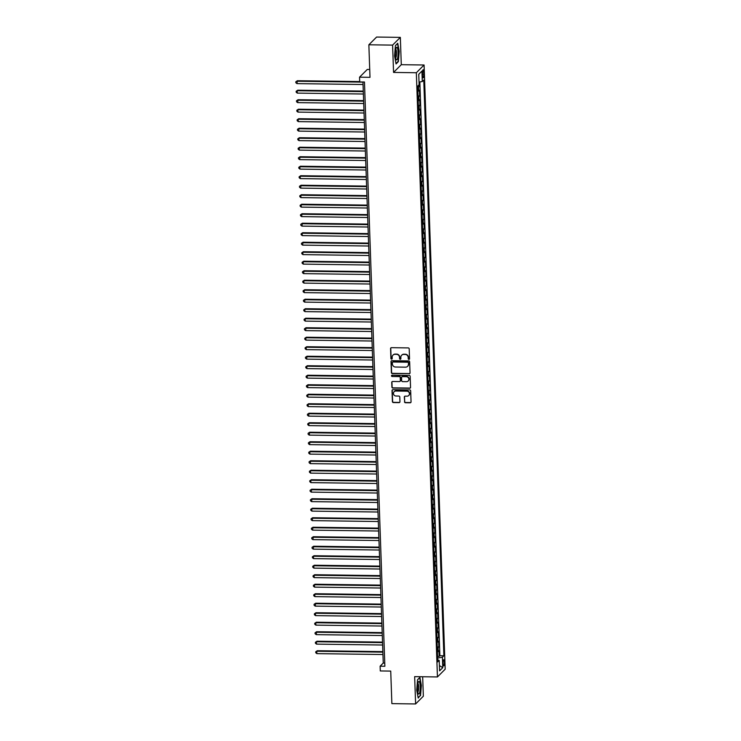 <?xml version="1.0" encoding="UTF-8"?>
<svg xmlns="http://www.w3.org/2000/svg" width="741" height="741" viewBox="0 0 741 741"><rect width="100%" height="100%" fill="white"/><g stroke="black" fill="none" stroke-linecap="round" stroke-linejoin="round"><path stroke-width="1.11" d="M408.912 359.404A0.667 0.639 -135 0 0 409.541 358.755L409.199 348.854A0.954 0.908 -135 0 0 408.235 347.909L391.461 347.677A0.954 0.908 -135 0 0 390.563 348.603L390.905 358.505A0.667 0.639 -135 0 0 392.026 358.987A0.667 0.639 -135 0 0 392.211 358.524L392.165 357.245A3.057 2.908 -135 0 1 395.046 354.3L396.444 354.318A3.057 2.908 -135 0 1 399.529 357.338L399.575 358.625A0.667 0.639 -135 0 0 400.696 359.107A0.667 0.639 -135 0 0 400.881 358.644L400.835 357.357A3.057 2.908 -135 0 1 403.715 354.42L405.105 354.439A3.057 2.908 -135 0 1 408.198 357.458L408.245 358.746A0.667 0.639 -135 0 0 408.912 359.404M401.761 355.143A3.057 2.908 -135 0 1 403.919 354.207L405.318 354.226A3.057 2.908 -135 0 1 408.402 357.255L408.448 358.533A0.667 0.639 -135 0 0 409.458 359.107M390.933 347.844A0.954 0.908 -135 0 0 390.766 348.39L391.109 358.301A0.667 0.639 -135 0 0 392.119 358.866M393.091 355.022A3.057 2.908 -135 0 1 395.249 354.087L396.648 354.105A3.057 2.908 -135 0 1 399.732 357.134L399.779 358.412A0.667 0.639 -135 0 0 400.788 358.987M444.387 662.13A3.112 0.676 90.8 0 0 443.766 659.685A3.112 0.676 90.8 0 0 443.053 663.464A3.112 0.676 90.8 0 0 443.674 665.909A3.112 0.676 90.8 0 0 444.387 662.13M404.484 401.779A0.954 0.908 -135 0 0 405.447 402.724L410.153 402.789A0.954 0.908 -135 0 0 411.051 401.863L410.662 390.859A0.954 0.908 -135 0 0 409.699 389.914L392.925 389.692A0.954 0.908 -135 0 0 392.026 390.609L392.406 401.613A0.954 0.908 -135 0 0 393.378 402.558L399.056 402.632A0.954 0.908 -135 0 0 399.955 401.715L399.797 397.009A0.954 0.908 -135 0 0 398.834 396.065L396.009 396.018A2.556 2.436 -135 0 1 394.119 391.72A2.556 2.436 -135 0 1 395.833 391.035L406.883 391.183A2.556 2.436 -135 0 1 408.773 395.481A2.556 2.436 -135 0 1 407.059 396.176L405.216 396.148A0.954 0.908 -135 0 0 404.317 397.065L404.688 401.566A0.954 0.908 -135 0 0 405.651 402.511L410.357 402.576A0.954 0.908 -135 0 0 410.894 402.409M392.6 45.108L393.554 72.423L401.289 64.689L400.335 37.374L392.6 45.108L368.861 44.793L370 77.333L359.552 77.184L359.718 81.936L364.461 82.001L384.866 666.261L380.124 666.196L380.281 670.948L390.729 671.087L391.869 703.626L415.608 703.95L423.343 696.207L422.666 676.746M393.554 72.423L416.34 72.738L437.44 676.95L414.654 676.635L415.608 703.95M409.134 373.788A0.954 0.908 -135 0 0 410.042 372.862L409.653 361.858A0.954 0.908 -135 0 0 408.689 360.913L391.915 360.691A0.954 0.908 -135 0 0 391.016 361.608L391.396 372.612A0.954 0.908 -135 0 0 392.36 373.557L409.347 373.575A0.954 0.908 -135 0 0 409.875 373.408M410.162 376.363L410.542 387.367A0.954 0.908 -135 0 1 409.643 388.284L392.869 388.052A0.954 0.908 -135 0 1 391.906 387.108L391.739 382.402A0.954 0.908 -135 0 1 392.637 381.485L399.445 381.578A0.954 0.908 -135 0 0 400.344 380.652L400.233 377.53A0.954 0.908 -135 0 0 399.269 376.585L392.184 376.493A0.667 0.639 -135 0 1 391.693 375.363A0.667 0.639 -135 0 1 392.137 375.187L409.199 375.418A0.954 0.908 -135 0 1 410.162 376.363M368.861 44.793L376.595 37.05L400.335 37.374M437.57 656.396L439.172 656.415L438.978 650.718L438.218 651.478L438.079 647.68A3.89 0.824 178 0 1 437.273 648.06M437.236 646.893L438.848 646.921L438.644 641.215L437.885 641.984L437.746 638.177A3.89 0.824 178 0 1 436.94 638.557M436.903 637.399L438.515 637.417L438.311 631.721L437.551 632.481L437.422 628.683A3.89 0.824 178 0 1 436.616 629.063M436.569 627.896L438.181 627.914L437.977 622.218L437.218 622.977L437.088 619.18A3.89 0.824 178 0 1 436.282 619.559M436.236 618.392L437.848 618.42L437.653 612.714L436.884 613.483L436.755 609.676A3.89 0.824 178 0 1 435.949 610.056M435.912 608.898L437.514 608.917L437.32 603.22L436.551 603.98L436.421 600.182A3.89 0.824 178 0 1 435.615 600.562M435.578 599.395L437.181 599.413L436.986 593.717L436.227 594.477L436.088 590.679A3.89 0.824 178 0 1 435.282 591.059M435.245 589.892L436.857 589.919L436.653 584.214L435.893 584.982L435.754 581.176A3.89 0.824 178 0 1 434.958 581.555M434.911 580.398L436.523 580.416L436.319 574.72L435.56 575.479L435.43 571.682A3.89 0.824 178 0 1 434.624 572.061M434.578 570.894L436.19 570.913L435.995 565.216L435.226 565.976L435.097 562.178A3.89 0.824 178 0 1 434.291 562.558M434.254 561.391L435.856 561.419L435.662 555.713L434.893 556.482L434.763 552.684A3.89 0.824 178 0 1 433.957 553.055M433.92 551.897L435.523 551.915L435.328 546.219L434.569 546.978L434.43 543.181A3.89 0.824 178 0 1 433.624 543.561M433.587 542.393L435.199 542.412L434.995 536.716L434.235 537.475L434.096 533.677A3.89 0.824 178 0 1 433.29 534.057M433.253 532.89L434.865 532.918L434.661 527.212L433.902 527.981L433.772 524.183A3.89 0.824 178 0 1 432.966 524.554M432.92 523.396L434.532 523.415L434.328 517.718L433.568 518.478L433.439 514.68A3.89 0.824 178 0 1 432.633 515.06M432.587 513.893L434.198 513.911L434.004 508.215L433.235 508.974L433.105 505.177A3.89 0.824 178 0 1 432.299 505.557M432.262 504.389L433.865 504.417L433.67 498.712L432.901 499.48L432.772 495.683A3.89 0.824 178 0 1 431.966 496.053M431.929 494.895L433.541 494.914L433.337 489.217L432.577 489.977L432.438 486.179A3.89 0.824 178 0 1 431.632 486.559M431.595 485.392L433.207 485.411L433.003 479.714L432.244 480.474L432.105 476.676A3.89 0.824 178 0 1 431.308 477.056M431.262 475.889L432.874 475.917L432.67 470.211L431.91 470.98L431.781 467.182A3.89 0.824 178 0 1 430.975 467.552M430.929 466.395L432.54 466.413L432.346 460.717L431.577 461.476L431.447 457.679A3.89 0.824 178 0 1 430.641 458.058M430.604 456.891L432.207 456.91L432.012 451.213L431.243 451.982L431.114 448.175A3.89 0.824 178 0 1 430.308 448.555M430.271 447.388L431.873 447.416L431.679 441.71L430.919 442.479L430.78 438.681A3.89 0.824 178 0 1 429.975 439.052M429.937 437.894L431.549 437.912L431.345 432.216L430.586 432.976L430.447 429.178A3.89 0.824 178 0 1 429.641 429.558M429.604 428.391L431.216 428.409L431.012 422.713L430.252 423.481L430.123 419.675A3.89 0.824 178 0 1 429.317 420.054M429.271 418.887L430.882 418.915L430.678 413.209L429.919 413.978L429.789 410.181A3.89 0.824 178 0 1 428.983 410.551M428.937 409.393L430.549 409.412L430.354 403.715L429.585 404.475L429.456 400.677A3.89 0.824 178 0 1 428.65 401.057M428.613 399.89L430.215 399.918L430.021 394.212L429.252 394.981L429.122 391.174A3.89 0.824 178 0 1 428.317 391.554M428.279 390.387L429.891 390.414L429.687 384.709L428.928 385.477L428.789 381.68A3.89 0.824 178 0 1 427.983 382.05M427.946 380.893L429.558 380.911L429.354 375.215L428.594 375.974L428.455 372.177A3.89 0.824 178 0 1 427.659 372.556M427.613 371.389L429.224 371.417L429.02 365.711L428.261 366.48L428.131 362.673A3.89 0.824 178 0 1 427.325 363.053M427.279 361.895L428.891 361.914L428.696 356.208L427.928 356.977L427.798 353.179A3.89 0.824 178 0 1 426.992 353.55M426.955 352.392L428.557 352.41L428.363 346.714L427.594 347.473L427.464 343.676A3.89 0.824 178 0 1 426.659 344.056M426.621 342.888L428.224 342.916L428.029 337.211L427.27 337.979L427.131 334.172A3.89 0.824 178 0 1 426.325 334.552M426.288 333.394L427.9 333.413L427.696 327.707L426.936 328.476L426.797 324.678A3.89 0.824 178 0 1 426.001 325.049M425.955 323.891L427.566 323.91L427.362 318.213L426.603 318.973L426.473 315.175A3.89 0.824 178 0 1 425.667 315.555M425.621 314.388L427.233 314.416L427.038 308.71L426.27 309.479L426.14 305.672A3.89 0.824 178 0 1 425.334 306.052M425.288 304.894L426.899 304.912L426.705 299.207L425.936 299.975L425.806 296.178A3.89 0.824 178 0 1 425.001 296.548M424.964 295.39L426.566 295.409L426.371 289.712L425.603 290.472L425.473 286.674A3.89 0.824 178 0 1 424.667 287.054M424.63 285.887L426.242 285.915L426.038 280.209L425.278 280.978L425.139 277.171A3.89 0.824 178 0 1 424.334 277.551M424.297 276.393L425.908 276.412L425.705 270.715L424.945 271.475L424.815 267.677A3.89 0.824 178 0 1 424.009 268.047M423.963 266.89L425.575 266.908L425.371 261.212L424.612 261.971L424.482 258.174A3.89 0.824 178 0 1 423.676 258.553M423.63 257.386L425.241 257.414L425.047 251.708L424.278 252.477L424.148 248.67A3.89 0.824 178 0 1 423.343 249.05M423.306 247.892L424.908 247.911L424.713 242.214L423.945 242.974L423.815 239.176A3.89 0.824 178 0 1 423.009 239.547M422.972 238.389L424.574 238.407L424.38 232.711L423.62 233.471L423.481 229.673A3.89 0.824 178 0 1 422.676 230.053M422.639 228.886L424.25 228.913L424.047 223.208L423.287 223.977L423.148 220.17A3.89 0.824 178 0 1 422.351 220.549M422.305 219.392L423.917 219.41L423.713 213.714L422.954 214.473L422.824 210.676A3.89 0.824 178 0 1 422.018 211.046M421.972 209.888L423.583 209.907L423.389 204.21L422.62 204.97L422.49 201.172A3.89 0.824 178 0 1 421.685 201.552M421.648 200.385L423.25 200.413L423.055 194.707L422.287 195.476L422.157 191.669A3.89 0.824 178 0 1 421.351 192.049M421.314 190.891L422.916 190.909L422.722 185.213L421.953 185.972L421.824 182.175A3.89 0.824 178 0 1 421.018 182.545M420.981 181.388L422.592 181.406L422.389 175.71L421.629 176.469L421.49 172.672A3.89 0.824 178 0 1 420.684 173.051M420.647 171.884L422.259 171.912L422.055 166.206L421.296 166.975L421.166 163.168A3.89 0.824 178 0 1 420.36 163.548M420.314 162.39L421.925 162.409L421.722 156.712L420.962 157.472L420.832 153.674A3.89 0.824 178 0 1 420.027 154.054M419.98 152.887L421.592 152.905L421.397 147.209L420.629 147.968L420.499 144.171A3.89 0.824 178 0 1 419.693 144.551M419.656 143.384L421.259 143.411L421.064 137.706L420.295 138.474L420.166 134.667A3.89 0.824 178 0 1 419.36 135.047M419.323 133.889L420.925 133.908L420.731 128.212L419.971 128.971L419.832 125.173A3.89 0.824 178 0 1 419.026 125.553M418.989 124.386L420.601 124.405L420.397 118.708L419.638 119.468L419.499 115.67A3.89 0.824 178 0 1 418.702 116.05M418.656 114.883L420.267 114.911L420.064 109.205L419.304 109.974L419.174 106.167A3.89 0.824 178 0 1 418.369 106.547M418.322 105.389L419.934 105.407L419.739 99.711L418.971 100.47L418.841 96.673A3.89 0.824 178 0 1 418.035 97.052M417.998 95.885L419.601 95.904L419.406 90.207L418.637 90.967A3.89 0.824 178 0 1 417.831 91.347M422.463 73.387L422.537 75.48A3.02 0.658 90.8 0 0 423.148 77.851A3.02 0.658 90.8 0 0 423.833 74.183L423.759 72.09A3.02 0.658 90.8 0 0 423.157 69.728A3.02 0.658 90.8 0 0 422.463 73.387M416.34 72.738L424.074 64.995L445.174 669.206L437.44 676.95M439.172 656.415L439.876 655.72L443.868 655.776L423.759 80.056L422.296 81.529L419.026 82.075M443.868 655.776L442.405 657.239L442.766 667.687L439.589 670.864L439.218 660.416L437.755 661.88L417.655 86.169L419.119 84.706L418.758 74.257L421.935 71.071L422.296 81.529M417.665 86.382L419.267 86.41L418.508 87.169A3.89 0.824 178 0 1 417.702 87.549M419.601 95.904L418.841 96.673M419.934 105.407L419.174 106.167M420.267 114.911L419.499 115.67M420.601 124.405L419.832 125.173M420.925 133.908L420.166 134.667M421.259 143.411L420.499 144.171M421.592 152.905L420.832 153.674M421.925 162.409L421.166 163.168M422.259 171.912L421.49 172.672M422.592 181.406L421.824 182.175M422.916 190.909L422.157 191.669M423.25 200.413L422.49 201.172M423.583 209.907L422.824 210.676M423.917 219.41L423.148 220.17M424.25 228.913L423.481 229.673M424.574 238.407L423.815 239.176M424.908 247.911L424.148 248.67M425.241 257.414L424.482 258.174M425.575 266.908L424.815 267.677M425.908 276.412L425.139 277.171M426.242 285.915L425.473 286.674M426.566 295.409L425.806 296.178M426.899 304.912L426.14 305.672M427.233 314.416L426.473 315.175M427.566 323.91L426.797 324.678M427.9 333.413L427.131 334.172M428.224 342.916L427.464 343.676M428.557 352.41L427.798 353.179M428.891 361.914L428.131 362.673M429.224 371.417L428.455 372.177M429.558 380.911L428.789 381.68M429.891 390.414L429.122 391.174M430.215 399.918L429.456 400.677M430.549 409.412L429.789 410.181M430.882 418.915L430.123 419.675M431.216 428.409L430.447 429.178M431.549 437.912L430.78 438.681M431.873 447.416L431.114 448.175M432.207 456.91L431.447 457.679M432.54 466.413L431.781 467.182M432.874 475.917L432.105 476.676M433.207 485.411L432.438 486.179M433.541 494.914L432.772 495.683M433.865 504.417L433.105 505.177M434.198 513.911L433.439 514.68M434.532 523.415L433.772 524.183M434.865 532.918L434.096 533.677M435.199 542.412L434.43 543.181M435.523 551.915L434.763 552.684M435.856 561.419L435.097 562.178M436.19 570.913L435.43 571.682M436.523 580.416L435.754 581.176M436.857 589.919L436.088 590.679M437.181 599.413L436.421 600.182M437.514 608.917L436.755 609.676M437.848 618.42L437.088 619.18M438.181 627.914L437.422 628.683M438.515 637.417L437.746 638.177M438.848 646.921L438.079 647.68M439.876 655.72L419.841 81.945M419.267 86.41L419.119 82.066M437.838 659.999L437.625 658.017M369.722 69.478L367.286 69.45L359.552 77.184M401.289 64.689L424.074 64.995M362.96 81.982L383.254 663.056L380.124 666.196M384.755 663.084L383.254 663.056M418.165 100.85A3.89 0.824 -2 0 0 418.971 100.47M418.498 110.344A3.89 0.824 -2 0 0 419.304 109.974M418.832 119.847A3.89 0.824 -2 0 0 419.638 119.468M419.165 129.351A3.89 0.824 -2 0 0 419.971 128.971M419.489 138.845A3.89 0.824 -2 0 0 420.295 138.474M419.823 148.348A3.89 0.824 -2 0 0 420.629 147.968M420.156 157.852A3.89 0.824 -2 0 0 420.962 157.472M420.49 167.346A3.89 0.824 -2 0 0 421.296 166.975M420.823 176.849A3.89 0.824 -2 0 0 421.629 176.469M421.157 186.352A3.89 0.824 -2 0 0 421.953 185.972M421.481 195.846A3.89 0.824 -2 0 0 422.287 195.476M421.814 205.35A3.89 0.824 -2 0 0 422.62 204.97M422.148 214.853A3.89 0.824 -2 0 0 422.954 214.473M422.481 224.347A3.89 0.824 -2 0 0 423.287 223.977M422.815 233.85A3.89 0.824 -2 0 0 423.62 233.471M423.139 243.354A3.89 0.824 -2 0 0 423.945 242.974M423.472 252.848A3.89 0.824 -2 0 0 424.278 252.477M423.806 262.351A3.89 0.824 -2 0 0 424.612 261.971M424.139 271.854A3.89 0.824 -2 0 0 424.945 271.475M424.473 281.348A3.89 0.824 -2 0 0 425.278 280.978M424.806 290.852A3.89 0.824 -2 0 0 425.603 290.472M425.13 300.355A3.89 0.824 -2 0 0 425.936 299.975M425.464 309.849A3.89 0.824 -2 0 0 426.27 309.479M425.797 319.352A3.89 0.824 -2 0 0 426.603 318.973M426.131 328.856A3.89 0.824 -2 0 0 426.936 328.476M426.464 338.35A3.89 0.824 -2 0 0 427.27 337.979M426.788 347.853A3.89 0.824 -2 0 0 427.594 347.473M427.122 357.357A3.89 0.824 -2 0 0 427.928 356.977M427.455 366.851A3.89 0.824 -2 0 0 428.261 366.48M427.789 376.354A3.89 0.824 -2 0 0 428.594 375.974M428.122 385.857A3.89 0.824 -2 0 0 428.928 385.477M428.455 395.351A3.89 0.824 -2 0 0 429.252 394.981M428.78 404.855A3.89 0.824 -2 0 0 429.585 404.475M429.113 414.358A3.89 0.824 -2 0 0 429.919 413.978M429.447 423.852A3.89 0.824 -2 0 0 430.252 423.481M429.78 433.355A3.89 0.824 -2 0 0 430.586 432.976M430.113 442.859A3.89 0.824 -2 0 0 430.919 442.479M430.438 452.353A3.89 0.824 -2 0 0 431.243 451.982M430.771 461.856A3.89 0.824 -2 0 0 431.577 461.476M431.105 471.359A3.89 0.824 -2 0 0 431.91 470.98M431.438 480.853A3.89 0.824 -2 0 0 432.244 480.474M431.771 490.357A3.89 0.824 -2 0 0 432.577 489.977M432.105 499.86A3.89 0.824 -2 0 0 432.901 499.48M432.429 509.354A3.89 0.824 -2 0 0 433.235 508.974M432.763 518.857A3.89 0.824 -2 0 0 433.568 518.478M433.096 528.361A3.89 0.824 -2 0 0 433.902 527.981M433.429 537.855A3.89 0.824 -2 0 0 434.235 537.475M433.763 547.358A3.89 0.824 -2 0 0 434.569 546.978M434.087 556.862A3.89 0.824 -2 0 0 434.893 556.482M434.421 566.356A3.89 0.824 -2 0 0 435.226 565.976M434.754 575.859A3.89 0.824 -2 0 0 435.56 575.479M435.087 585.362A3.89 0.824 -2 0 0 435.893 584.982M435.421 594.856A3.89 0.824 -2 0 0 436.227 594.477M435.754 604.36A3.89 0.824 -2 0 0 436.551 603.98M436.079 613.863A3.89 0.824 -2 0 0 436.884 613.483M436.412 623.357A3.89 0.824 -2 0 0 437.218 622.977M436.745 632.86A3.89 0.824 -2 0 0 437.551 632.481M437.079 642.354A3.89 0.824 -2 0 0 437.885 641.984M439.218 660.416L437.69 659.953M437.412 651.858A3.89 0.824 -2 0 0 438.218 651.478M437.764 658.017L442.405 657.239M418.758 74.313L421.935 71.071M442.766 667.687L439.404 665.557M394.564 55.927L396.055 63.93L398.38 61.596L399.232 51.259L397.741 43.256L395.416 45.59L394.564 55.927M420.527 695.734L421.37 685.397L419.888 677.394L417.554 679.729L416.711 690.056L418.202 698.059L420.045 695.725M397.898 61.586L398.38 61.596M391.387 360.848A0.954 0.908 -135 0 0 391.22 361.395L391.609 372.399A0.954 0.908 -135 0 0 392.573 373.344L409.347 373.575M408.384 362.868A0.667 0.639 -135 0 0 407.707 362.21L392.98 362.006A0.667 0.639 -135 0 0 392.35 362.655L392.397 364.007A3.057 2.908 -135 0 0 395.49 367.027L405.549 367.166A3.057 2.908 -135 0 0 408.43 364.22L408.597 362.655A0.667 0.639 -135 0 0 407.921 361.997L407.707 362.21M392.647 362.099A0.667 0.639 -135 0 1 393.193 361.803L407.921 361.997M407.717 366.23A3.057 2.908 -135 0 0 408.643 364.007L408.43 364.22M408.597 362.655L408.643 364.007M392.109 381.643A0.954 0.908 -135 0 0 391.952 382.189L392.109 386.904A0.954 0.908 -135 0 0 393.073 387.849L409.856 388.071A0.954 0.908 -135 0 0 410.384 387.913M400.177 381.207A0.954 0.908 -135 0 0 400.548 380.448L400.446 377.326A0.954 0.908 -135 0 0 399.473 376.372L392.184 376.493M391.804 375.27A0.667 0.639 -135 0 0 392.397 376.28M406.503 381.671A2.556 2.436 -135 0 0 408.689 378.262A2.556 2.436 -135 0 0 406.327 376.678L402.437 376.632A0.954 0.908 -135 0 0 401.539 377.549L401.65 380.67A0.954 0.908 -135 0 0 402.613 381.615L406.503 381.671M408.319 380.874A2.556 2.436 -135 0 0 406.54 376.474L406.327 376.678M401.909 376.789A0.954 0.908 -135 0 1 402.65 376.419L406.54 376.474M404.688 396.305A0.954 0.908 -135 0 0 404.521 396.861L404.688 401.566M408.875 395.379A2.556 2.436 -135 0 0 407.087 390.97L406.883 391.183M394.221 391.619A2.556 2.436 -135 0 1 396.046 390.822L407.087 390.97M392.397 389.849A0.954 0.908 -135 0 0 392.239 390.396L392.619 401.4A0.954 0.908 -135 0 0 393.582 402.344L399.269 402.428A0.954 0.908 -135 0 0 399.797 402.261M359.7 81.566L297.4 80.723L296.956 83.613L363.053 84.511M362.97 82.14L296.872 81.241L295.826 81.779L297.4 80.723M296.956 83.613L295.854 82.733L295.826 81.779M398.065 52.231A6.326 1.371 90.8 0 0 396.259 47.748A6.326 1.371 90.8 0 0 395.351 54.945A6.326 1.371 90.8 0 0 396.102 59.419A6.326 1.371 90.8 0 0 397.528 58.446A6.326 1.371 90.8 0 0 398.065 52.231M395.638 57.872A4.326 0.945 90.8 0 0 396.518 52.648A4.326 0.945 90.8 0 0 395.759 49.277M395.407 45.701L397.528 43.58L398.964 51.333L398.149 61.346L395.981 63.513M419.341 681.701A6.326 1.371 90.8 0 0 418.406 681.887A6.326 1.371 90.8 0 0 417.479 687.713A6.326 1.371 90.8 0 0 418.248 693.557A6.326 1.371 90.8 0 0 418.359 693.752A6.326 1.371 90.8 0 0 420.138 689.639A6.326 1.371 90.8 0 0 419.341 681.701M417.785 692.011A4.326 0.945 90.8 0 0 418.656 688.111A4.326 0.945 90.8 0 0 418.063 683.582A4.326 0.945 90.8 0 0 417.905 683.415M417.544 679.84L419.675 677.719L421.11 685.471L420.295 695.484L418.119 697.652M363.285 91.106L297.734 90.217L297.206 90.745L297.289 93.116L363.386 94.014M363.303 91.634L297.206 90.745L296.15 91.282L297.734 90.217M297.289 93.116L296.187 92.227L296.15 91.282M363.618 100.609L298.058 99.72L297.623 102.619L363.72 103.518M363.636 101.137L297.539 100.239L296.483 100.785L298.058 99.72M297.623 102.619L296.52 101.73L296.483 100.785M363.942 110.113L298.391 109.223L297.873 109.742L297.956 112.113L364.044 113.012M363.961 110.641L297.873 109.742L296.817 110.279L298.391 109.223M297.956 112.113L296.854 111.233L296.817 110.279M364.276 119.607L298.725 118.717L298.206 119.245L298.29 121.617L364.377 122.515M364.294 120.135L298.206 119.245L297.15 119.783L298.725 118.717M298.29 121.617L297.178 120.727L297.15 119.783M364.609 129.11L299.058 128.221L298.614 131.12L364.711 132.018M364.628 129.638L298.53 128.739L297.484 129.286L299.058 128.221M298.614 131.12L297.512 130.231L297.484 129.286M364.942 138.604L299.392 137.724L298.864 138.243L298.947 140.614L365.044 141.512M364.961 139.141L298.864 138.243L297.817 138.78L299.392 137.724M298.947 140.614L297.845 139.734L297.817 138.78M365.276 148.107L299.716 147.218L299.197 147.746L299.281 150.117L365.378 151.016M365.294 148.635L299.197 147.746L298.141 148.283L299.716 147.218M299.281 150.117L298.178 149.228L298.141 148.283M365.609 157.611L300.049 156.721L299.614 159.621L365.711 160.51M365.628 158.139L299.531 157.24L298.475 157.777L300.049 156.721M299.614 159.621L298.512 158.731L298.475 157.777M365.934 167.105L300.383 166.225L299.864 166.744L299.948 169.115L366.035 170.013M365.952 167.642L299.864 166.744L298.808 167.281L300.383 166.225M299.948 169.115L298.845 168.235L298.808 167.281M366.267 176.608L300.716 175.719L300.188 176.247L300.272 178.618L366.369 179.517M366.286 177.136L300.188 176.247L299.142 176.784L300.716 175.719M300.272 178.618L299.169 177.729L299.142 176.784M366.6 186.111L301.05 185.222L300.605 188.121L366.702 189.011M366.619 186.639L300.522 185.741L299.475 186.278L301.05 185.222M300.605 188.121L299.503 187.232L299.475 186.278M366.934 195.605L301.383 194.716L300.855 195.244L300.939 197.615L367.036 198.514M366.952 196.143L300.855 195.244L299.799 195.781L301.383 194.716M300.939 197.615L299.836 196.736L299.799 195.781M367.267 205.109L301.707 204.22L301.189 204.748L301.272 207.119L367.369 208.017M367.286 205.637L301.189 204.748L300.133 205.285L301.707 204.22M301.272 207.119L300.17 206.23L300.133 205.285M367.592 214.612L302.041 213.723L301.606 216.622L367.693 217.511M367.61 215.14L301.522 214.242L300.466 214.779L302.041 213.723M301.606 216.622L300.503 215.733L300.466 214.779M367.925 224.106L302.374 223.217L301.93 226.116L368.027 227.015M367.944 224.643L301.856 223.745L300.8 224.282L302.374 223.217M301.93 226.116L300.827 225.236L300.8 224.282M368.258 233.61L302.708 232.72L302.18 233.248L302.263 235.619L368.36 236.518M368.277 234.137L302.18 233.248L301.133 233.786L302.708 232.72M302.263 235.619L301.161 234.73L301.133 233.786M368.592 243.113L303.041 242.224L302.597 245.123L368.694 246.012M368.61 243.641L302.513 242.742L301.467 243.28L303.041 242.224M302.597 245.123L301.494 244.234L301.467 243.28M368.925 252.607L303.365 251.718L302.847 252.246L302.93 254.617L369.027 255.515M368.944 253.144L302.847 252.246L301.791 252.783L303.365 251.718M302.93 254.617L301.828 253.737L301.791 252.783M369.259 262.11L303.699 261.221L303.18 261.749L303.264 264.12L369.361 265.019M369.277 262.638L303.18 261.749L302.124 262.286L303.699 261.221M303.264 264.12L302.161 263.231L302.124 262.286M369.583 271.614L304.032 270.724L303.597 273.624L369.685 274.513M369.602 272.142L303.514 271.243L302.458 271.78L304.032 270.724M303.597 273.624L302.495 272.734L302.458 271.78M369.916 281.108L304.366 280.218L303.838 280.746L303.921 283.118L370.018 284.016M369.935 281.645L303.838 280.746L302.791 281.284L304.366 280.218M303.921 283.118L302.819 282.238L302.791 281.284M370.25 290.611L304.699 289.722L304.171 290.25L304.255 292.621L370.352 293.519M370.268 291.139L304.171 290.25L303.125 290.787L304.699 289.722M304.255 292.621L303.152 291.732L303.125 290.787M370.583 300.114L305.033 299.225L304.588 302.124L370.685 303.013M370.602 300.642L304.505 299.744L303.449 300.281L305.033 299.225M304.588 302.124L303.486 301.235L303.449 300.281M370.917 309.608L305.357 308.719L304.838 309.247L304.921 311.618L371.019 312.517M370.935 310.146L304.838 309.247L303.782 309.784L305.357 308.719M304.921 311.618L303.819 310.738L303.782 309.784M371.241 319.112L305.69 318.222L305.172 318.75L305.255 321.122L371.343 322.02M371.26 319.64L305.172 318.75L304.116 319.288L305.69 318.222M305.255 321.122L304.153 320.232L304.116 319.288M371.574 328.615L306.024 327.726L305.579 330.625L371.676 331.514M371.593 329.143L305.505 328.244L304.449 328.782L306.024 327.726M305.579 330.625L304.477 329.736L304.449 328.782M371.908 338.109L306.357 337.22L305.829 337.748L305.913 340.119L372.01 341.017M371.926 338.646L305.829 337.748L304.783 338.285L306.357 337.22M305.913 340.119L304.81 339.239L304.783 338.285M372.241 347.612L306.691 346.723L306.163 347.251L306.246 349.622L372.343 350.521M372.26 348.14L306.163 347.251L305.116 347.788L306.691 346.723M306.246 349.622L305.144 348.733L305.116 347.788M372.575 357.116L307.015 356.226L306.579 359.126L372.677 360.015M372.593 357.644L306.496 356.745L305.44 357.282L307.015 356.226M306.579 359.126L305.477 358.236L305.44 357.282M372.908 366.61L307.348 365.721L306.83 366.249L306.913 368.62L373.001 369.518M372.927 367.147L306.83 366.249L305.774 366.786L307.348 365.721M306.913 368.62L305.811 367.74L305.774 366.786M373.232 376.113L307.682 375.224L307.163 375.752L307.246 378.123L373.334 379.022M373.251 376.641L307.163 375.752L306.107 376.289L307.682 375.224M307.246 378.123L306.144 377.234L306.107 376.289M373.566 385.616L308.015 384.727L307.571 387.626L373.668 388.516M373.584 386.144L307.487 385.246L306.441 385.783L308.015 384.727M307.571 387.626L306.468 386.737L306.441 385.783M373.899 395.11L308.349 394.221L307.821 394.749L307.904 397.12L374.001 398.019M373.918 395.648L307.821 394.749L306.774 395.286L308.349 394.221M307.904 397.12L306.802 396.24L306.774 395.286M374.233 404.614L308.682 403.725L308.154 404.253L308.237 406.624L374.335 407.522M374.251 405.142L308.154 404.253L307.098 404.79L308.682 403.725M308.237 406.624L307.135 405.735L307.098 404.79M374.566 414.117L309.006 413.228L308.571 416.127L374.668 417.016M374.585 414.645L308.488 413.747L307.432 414.284L309.006 413.228M308.571 416.127L307.469 415.238L307.432 414.284M374.89 423.611L309.34 422.722L308.821 423.25L308.904 425.621L374.992 426.52M374.909 424.148L308.821 423.25L307.765 423.787L309.34 422.722M308.904 425.621L307.802 424.741L307.765 423.787M375.224 433.115L309.673 432.225L309.229 435.124L375.326 436.023M375.242 433.642L309.154 432.744L308.099 433.29L309.673 432.225M309.229 435.124L308.126 434.235L308.099 433.29M375.557 442.618L310.007 441.729L309.562 444.628L375.659 445.517M375.576 443.146L309.479 442.247L308.432 442.785L310.007 441.729M309.562 444.628L308.46 443.739L308.432 442.785M375.891 452.112L310.34 451.223L309.812 451.751L309.895 454.122L375.993 455.02M375.909 452.649L309.812 451.751L308.756 452.288L310.34 451.223M309.895 454.122L308.793 453.242L308.756 452.288M376.224 461.615L310.664 460.726L310.229 463.625L376.326 464.524M376.243 462.143L310.146 461.245L309.09 461.791L310.664 460.726M310.229 463.625L309.127 462.736L309.09 461.791M376.558 471.119L310.998 470.229L310.479 470.748L310.562 473.129L376.65 474.018M376.576 471.647L310.479 470.748L309.423 471.285L310.998 470.229M310.562 473.129L309.46 472.239L309.423 471.285M376.882 480.613L311.331 479.723L310.812 480.251L310.896 482.623L376.984 483.521M376.9 481.15L310.812 480.251L309.757 480.789L311.331 479.723M310.896 482.623L309.794 481.743L309.757 480.789M377.215 490.116L311.665 489.227L311.22 492.126L377.317 493.024M377.234 490.644L311.137 489.745L310.09 490.292L311.665 489.227M311.22 492.126L310.118 491.237L310.09 490.292M377.549 499.619L311.998 498.73L311.553 501.629L377.651 502.518M377.567 500.147L311.47 499.249L310.423 499.786L311.998 498.73M311.553 501.629L310.451 500.74L310.423 499.786M377.882 509.113L312.322 508.224L311.804 508.752L311.887 511.123L377.984 512.022M377.901 509.651L311.804 508.752L310.748 509.289L312.322 508.224M311.887 511.123L310.785 510.243L310.748 509.289M378.216 518.617L312.656 517.727L312.22 520.627L378.318 521.525M378.234 519.145L312.137 518.246L311.081 518.793L312.656 517.727M312.22 520.627L311.118 519.737L311.081 518.793M378.54 528.12L312.989 527.231L312.554 530.13L378.642 531.019M378.558 528.648L312.47 527.749L311.415 528.287L312.989 527.231M312.554 530.13L311.452 529.241L311.415 528.287M378.873 537.614L313.323 536.725L312.878 539.624L378.975 540.522M378.892 538.151L312.804 537.253L311.748 537.79L313.323 536.725M312.878 539.624L311.776 538.744L311.748 537.79M379.207 547.117L313.656 546.228L313.211 549.127L379.309 550.026M379.225 547.645L313.128 546.747L312.081 547.293L313.656 546.228M313.211 549.127L312.109 548.238L312.081 547.293M379.54 556.621L313.989 555.731L313.462 556.25L313.545 558.621L379.642 559.52M379.559 557.149L313.462 556.25L312.406 556.787L313.989 555.731M313.545 558.621L312.443 557.741L312.406 556.787M379.874 566.115L314.314 565.226L313.795 565.753L313.878 568.125L379.976 569.023M379.892 566.652L313.795 565.753L312.739 566.291L314.314 565.226M313.878 568.125L312.776 567.236L312.739 566.291M380.207 575.618L314.647 574.729L314.128 575.248L314.212 577.628L380.3 578.526M380.226 576.146L314.128 575.248L313.072 575.794L314.647 574.729M314.212 577.628L313.11 576.739L313.072 575.794M380.531 585.121L314.981 584.232L314.462 584.751L314.545 587.122L380.633 588.021M380.55 585.649L314.462 584.751L313.406 585.288L314.981 584.232M314.545 587.122L313.443 586.242L313.406 585.288M380.865 594.615L315.314 593.726L314.786 594.254L314.869 596.625L380.967 597.524M380.883 595.143L314.786 594.254L313.739 594.791L315.314 593.726M314.869 596.625L313.767 595.736L313.739 594.791M381.198 604.119L315.647 603.23L315.203 606.129L381.3 607.027M381.217 604.647L315.12 603.748L314.073 604.295L315.647 603.23M315.203 606.129L314.101 605.24L314.073 604.295M381.532 613.622L315.972 612.733L315.453 613.252L315.536 615.623L381.634 616.521M381.55 614.15L315.453 613.252L314.397 613.789L315.972 612.733M315.536 615.623L314.434 614.743L314.397 613.789M381.865 623.116L316.305 622.227L315.786 622.755L315.87 625.126L381.967 626.025M381.884 623.644L315.786 622.755L314.73 623.292L316.305 622.227M315.87 625.126L314.768 624.237L314.73 623.292M382.189 632.619L316.639 631.73L316.203 634.629L382.291 635.528M382.208 633.147L316.12 632.249L315.064 632.795L316.639 631.73M316.203 634.629L315.101 633.74L315.064 632.795M382.523 642.123L316.972 641.234L316.444 641.752L316.527 644.124L382.625 645.022M382.541 642.651L316.444 641.752L315.397 642.29L316.972 641.234M316.527 644.124L315.425 643.244L315.397 642.29M382.856 651.617L317.305 650.728L316.778 651.256L316.861 653.627L382.958 654.525M382.875 652.145L316.778 651.256L315.731 651.793L317.305 650.728M316.861 653.627L315.759 652.738L315.731 651.793M418.637 90.967L418.508 87.169M422.481 72.072L423.759 72.09M422.49 74.165L423.833 74.183"/></g></svg>
